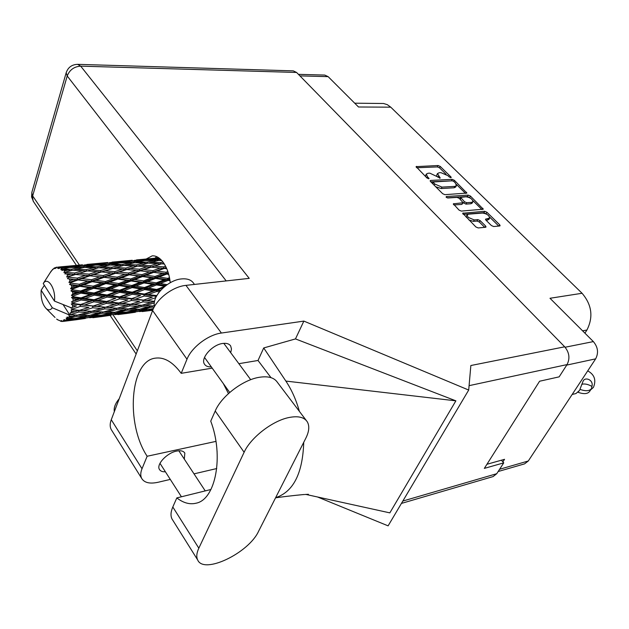 <?xml version="1.0" encoding="UTF-8"?>
<svg xmlns="http://www.w3.org/2000/svg" width="629" height="629" viewBox="0 0 629 629"><rect width="100%" height="100%" fill="white"/><g stroke="black" fill="none" stroke-linecap="round" stroke-linejoin="round"><path stroke-width="0.94" d="M466.356 216.234L466.372 217.437M468.44 214.174L467.088 214.874L468.086 217.312L474.219 219.93L477.851 219.623L480.131 220.606L485.643 226.07L486.028 227.014L485.541 227.273L478.189 227.942L475.878 226.951L462.7 213.231L484.676 211.289L486.925 212.256L499.717 224.812L500.11 225.748L499.638 225.992L493.694 226.534L491.414 225.559L485.91 220.111L485.525 219.191L489.621 218.074C489.205 215.401 486.854 213.726 482.569 213.05L468.44 214.174M446.26 197.302L447.848 197.978L457.008 197.388L459.249 198.347L463.141 202.719L453.328 203.851L459.06 210.11L461.34 211.085L483.284 209.205L470.429 196.067L468.212 195.116L446.378 196.515L446.26 197.302M444.915 194.668L466.883 193.079L454.35 180.287L452.157 179.344L430.692 180.437L430.157 180.704L430.495 181.522L442.659 193.701L444.915 194.668M447.927 175.672L449.326 177.04L451.213 177.527L450.962 176.961L440.261 166.457L438.091 165.521L416.084 166.638L427.115 178.133L429.049 178.62L427.413 176.655L426.336 174.076L428.042 173.242L429.851 173.164L440.221 178.07L437.493 173.549L439.152 172.739L440.921 172.66L447.927 175.672M298.429 74.34L324.776 75.079L328.126 76.644L358.514 106.993L390.743 107.166L582.069 293.271C591.865 304.798 593.485 317.047 586.936 330.013L582.588 330.838M582.069 293.271L549.99 298.272L593.359 341.594C597.982 347.129 598.745 352.885 595.647 358.852L528.289 460.994L524.57 463.864L498.152 471.522M584.915 333.158L586.936 330.013M354.709 103.195L383.556 103.502L387.307 104.666L390.743 107.166M502.886 461.898L504.544 459.319L486.932 464.281M436.817 174.87L436.848 176.136M425.668 175.412L425.723 176.741M446.079 174.264L439.553 167.849L437.383 166.921L416.752 167.762M452.078 180.83L430.794 181.82M465.523 193.378L456.395 184.407M453.831 181.474L452.298 180.814L433.082 181.978L434.804 184.038L441.959 187.112L454.846 186.381L456.457 185.586L455.317 182.937L453.831 181.474M435.755 186.782L441.236 188.535L441.959 187.112M456.41 185.665L455.726 186.994L454.114 187.788L441.236 188.535M447.133 197.844L467.473 196.523L470.35 198.127M472.898 200.627L481.932 209.52M453.918 204.96L461.883 204.394L463.141 202.719M471.632 202.349L472.953 201.681C472.528 199.094 470.217 197.467 466.003 196.798L460.554 197.372L464.446 201.728L466.694 202.687L471.632 202.349L470.885 203.757L472.198 203.088L472.914 201.744M460.554 197.372L459.783 198.874M470.885 203.757L465.94 204.111L463.172 202.624M489.582 218.145L488.843 219.49L486.083 220.284M468.935 220.001L473.44 221.361L474.219 219.93M484.707 227.344L479.361 222.029L477.081 221.054L473.44 221.361M486.783 214.285L483.913 212.704L463.274 214.332M498.773 226.07L489.606 217.052M306.292 420.494L277.389 382.314C274.165 377.557 268.088 375.89 259.148 377.321C242.778 379.892 221.337 396.301 215.22 411.012L210.739 421.147C224.018 455.813 215.7 499.465 196.169 503.184C189.809 504.749 183.361 502.996 176.82 497.916L172.81 506.99C170.726 511.817 170.451 515.804 171.984 518.933L172.778 520.207M305.804 438.24C309.193 431.423 309.672 425.927 307.251 421.76C304.177 417.192 298.146 415.761 289.159 417.483C272.687 420.604 250.696 437.556 244.123 452.267L198.827 548.181C196.602 553.001 196.209 556.917 197.655 559.92C203.686 574.772 248.722 553.033 258.598 531.246L305.804 438.24M114.329 411.641C113.637 407.789 115.264 403.48 119.219 398.723M154.522 306.504C151.558 296.471 167.801 279.881 181.608 278.914C187.277 278.419 191.271 279.858 193.583 283.223L194.479 284.426M230.709 352.665L231.472 348.969L230.654 345.966C229.184 343.796 226.526 342.962 222.674 343.473C212.256 344.653 200.25 358.341 204.464 364.152C205.746 366.141 208.018 367.045 211.297 366.864M184.321 459.131L184.832 453.132C183.495 450.962 180.743 450.278 176.576 451.095C167.023 452.856 156.189 464.391 159.381 469.352C160.387 471.129 162.4 471.939 165.403 471.781M170.262 282.712C169.311 274.378 166.921 267.522 163.084 262.159C159.664 257.67 156.031 255.571 152.187 255.861L146.219 258.999M154.931 258.204L156.739 256.663M111.868 430.574L111.176 429.465C109.831 426.792 109.863 423.545 111.27 419.732L142.012 468.747C140.479 472.56 140.353 475.76 141.635 478.339C144.261 482.75 149.718 484.063 157.997 482.286L170.294 479.408M296.581 72.453L80.693 66.147L77.666 64.347L293.271 70.865L296.581 72.453L564.7 346.807L470.854 365.52L468.699 390.051L303.862 321.097L221.408 333.04C208.278 334.667 191.57 347.357 186.994 359.222L152.603 310.529L111.27 419.732M152.603 310.529C156.778 298.712 172.959 286.533 185.956 285.369L249.226 278.364L80.693 66.147C74.12 66.588 69.63 69.866 67.209 75.983L32.669 195.902L79.419 265.1M186.994 359.222L181.207 373.327L212.217 368.138M238.863 363.688L258.024 360.48L270.989 377.652M299.38 411.366C296.173 399.902 291.667 389.807 285.865 381.08L263.716 347.955L258.024 360.48M263.716 347.955L295.473 338.913L303.862 321.097M305.891 494.425L389.838 512.871L455.876 400.838L295.473 338.913M468.699 390.051L388.109 525.852L317.503 496.973M215.936 441.393L147.147 456.253L142.012 468.747M216.746 468.542L194.015 473.857M217.021 450.741L217.091 451.708M402.819 501.061L496.753 473.7L503.727 462.873L501.423 460.2M496.753 473.7L493.081 476.585L401.42 503.42M564.7 346.807C569.371 352.531 570.149 358.459 567.051 364.592L559.157 376.85L539.58 381.237L484.33 468.385L503.727 462.873M151.786 310.396L152.485 310.836M181.207 373.327C172.81 361.966 164.185 356.91 155.316 358.153C129.999 360.936 125.43 423.584 147.147 456.253M223.303 383.556L228.461 393.589M275.636 497.681C293.342 491.886 302.706 473.433 303.736 442.321M285.865 381.08L455.876 400.838M210.967 489.488L176.82 497.916M75.071 311.669L70.928 312.88L71.431 311.355L75.071 311.669L78.719 310.459L83.28 310.695L92.817 307.778L101.104 308.564L91.598 311.331L83.28 310.695M126.343 305.56L117.096 308.265L109.076 307.62L118.346 304.766L126.343 305.56L129.739 304.405L134.071 304.64L143.074 301.841L150.818 302.643L141.8 305.293L134.071 304.64M159.286 258.204L157.973 258.267L159.153 258.102M44.344 285.307L41.168 290.221C40.704 298.311 42.379 304.436 46.2 308.603L55.022 317.456M56.618 319.06L57.538 319.611M62.947 321.435L67.272 320.876L62.947 321.435L61.225 320.515L61.658 321.458L57.357 319.658M64.85 320.876L73.97 319.218L81.88 318.722L64.85 320.876L63.309 320.09L63.883 321.246M66.045 320.177L66.886 319.493L70.33 319.375L66.045 320.177L64.252 319.618L65.109 320.751M67.743 318.612L76.722 316.332L84.797 316.403L74.882 318.486L67.743 318.612L66.124 318.093L66.886 319.493M68.765 317.275L69.465 316.135L72.995 316.245L68.765 317.275L66.941 317.126L67.971 318.353M63.254 304.837L69.583 314.657L68.514 314.626L69.465 316.135M68.514 314.626L52.317 307.77C50.517 310.191 48.472 310.474 46.2 308.603M144.34 259.203L136.556 259.895M158.862 257.89L144.403 259.179L158.807 257.851M156.967 258.653L157.973 258.267M144.01 259.337L144.403 259.179M120.17 261.412L112.151 262.12M132.263 260.272L120.225 261.389L132.263 260.272M141.218 259.533L150.598 258.944L143.624 260.044L134.126 260.453L141.218 259.533M160.411 259.156L157.258 259.801L147.894 259.926L159.727 258.558M159.357 260.548L161.189 259.911M157.258 259.801L157.541 260.721M146.29 260.516L147.894 259.926M151.959 259.211L150.598 258.944M143.624 260.044L143.876 260.697M133.089 260.846L134.126 260.453M137.547 259.981L136.933 259.863M119.817 261.546L120.225 261.389M70.149 314.783L78.908 311.976L87.219 312.542L77.469 315.121L69.583 314.657M70.928 312.88L70.189 312.872L70.322 314.398M71.903 309.617L72.013 309.146L80.386 306.409L88.972 307.384L79.451 310.356L71.903 309.617L71.187 309.845L71.431 311.355M45.029 280.754L43.228 283.553L54.448 301.087L71.777 308.006L72.013 309.146M95.238 263.685L86.999 264.424M107.732 262.513L95.294 263.669L107.732 262.513M116.915 261.75L126.539 261.145L119.282 262.285L109.556 262.702L116.915 261.75M130.879 260.941L140.409 260.618L133.262 262.026L123.677 262.159L130.879 260.941M144.709 260.532L154.097 260.492L147.068 262.151L137.594 262.026L144.709 260.532M162.958 261.994L160.615 262.655L151.322 262.269L158.335 260.532L161.818 260.595M54.448 301.087C56.083 289.12 47.89 276.155 43.393 283.309L43.228 283.553M72.39 307.282L72.665 305.466L76.424 305.93L70.707 307.974M72.885 303.453L72.925 302.911L81.062 299.994L89.947 301.244L80.685 304.483L72.885 303.453L71.281 303.941L72.665 305.466M73.043 300.827L73.066 298.838L76.958 299.404L71.447 301.92L72.925 302.911M73.019 296.684L72.995 296.11L80.874 293.138L90.065 294.529L81.094 297.879L73.019 296.684L71.509 297.493L73.066 298.838M72.838 293.94L72.618 291.911L76.636 292.509L72.838 293.94L71.407 295.355L72.995 296.11M72.304 289.757L72.209 289.191L79.844 286.305L89.326 287.673L80.638 290.983L72.304 289.757L70.92 290.834L72.618 291.911M71.792 287.076L71.336 285.141L75.472 285.7L71.792 287.076L70.558 288.727L72.209 289.191M70.778 283.129L70.621 282.602L78.027 279.944L87.769 281.132L79.356 284.245L70.778 283.129L69.544 284.41L71.336 285.141M69.976 280.683L69.316 278.969L73.554 279.433L69.976 280.683L68.954 282.468L70.621 282.602M68.553 277.232L68.341 276.791L75.559 274.464L85.505 275.337L77.32 278.12L68.553 277.232L67.484 278.647L69.316 278.969M67.515 275.188L66.69 273.804L70.998 274.11L67.515 275.188L66.698 276.996L68.341 276.791M65.778 272.451L65.526 272.113L72.602 270.226L82.682 270.667L74.686 272.994L65.778 272.451L64.873 273.914L66.69 273.804M64.567 270.942L63.639 269.975L67.987 270.077L64.567 270.942L63.946 272.664L65.526 272.113M62.625 269.094L69.355 267.482L79.49 267.411L71.612 269.196L62.625 269.094L61.886 270.509L63.639 269.975M61.328 268.198L60.36 267.71L64.716 267.577L61.328 268.198L60.879 269.731L62.357 268.882M59.315 267.349L76.14 265.76L68.309 266.963L59.315 267.349L58.725 268.638L60.36 267.71M58.01 267.128L61.398 266.759L58.01 267.128L57.703 268.379L59.04 267.278M56.972 267.215L56.06 267.309L55.58 268.402L57.058 267.136M56.06 267.309L54.605 268.669L54.833 267.765L53.952 268.269L52.655 269.794L52.82 269.173L50.163 272.711M161.637 263.834L163.807 263.189M160.615 262.655L160.843 264.062L157.407 263.582L150.252 265.752L140.88 265.147L148.098 263.126L157.407 263.582M148.641 263.15L151.322 262.269M156.613 260.941L154.097 260.492M147.068 262.151L147.335 263.331M135.4 262.78L137.594 262.026M142.421 260.996L140.409 260.618M133.262 262.026L133.545 262.946M122.01 262.757L123.677 262.159M127.939 261.412L126.539 261.145M119.282 262.285L119.534 262.938M108.479 263.103L109.556 262.702M113.141 262.214L112.52 262.096M94.869 263.826L95.294 263.669M69.528 266.036L61.06 266.79M82.454 264.817L69.583 266.012L82.454 264.817M91.858 264.038L101.741 263.417L94.185 264.589L84.231 265.021L91.858 264.038M106.199 263.197L115.948 262.867L108.542 264.306L98.69 264.455L106.199 263.197M120.359 262.78L129.991 262.725L122.686 264.432L112.976 264.306L120.359 262.78M134.331 262.765L143.821 262.977L136.587 264.919L127.058 264.542L134.331 262.765M165.584 266.216L163.603 266.885L154.451 266.075L161.598 263.834L164.342 264.023M163.603 266.885L163.634 268.324L166.198 267.467M167.849 271.555L166.025 272.239L157.077 271.107L166.292 267.663M150.252 265.752L150.378 267.199L160.065 264.29M151.157 267.152L160.316 268.017L152.965 270.627L143.774 269.637L154.451 266.075M137.617 266.13L140.88 265.147M146.856 263.465L143.821 262.977M136.587 264.919L136.815 266.35M124.283 265.438L127.058 264.542M132.57 263.181L129.991 262.725M122.686 264.432L122.954 265.619M110.72 265.076L112.976 264.306M118.008 263.244L115.948 262.867M108.542 264.306L108.825 265.241M96.968 265.068L98.69 264.455M103.172 263.685L101.741 263.417M94.185 264.589L94.436 265.249M83.107 265.43L84.231 265.021M87.997 264.51L87.352 264.392M69.143 266.185L69.583 266.012M55.47 267.742L54.833 267.765M80.724 265.532L90.733 265.186L83.036 266.665L72.925 266.83L80.724 265.532M95.246 265.092L105.137 265.029L97.542 266.775L87.596 266.657L95.246 265.092M109.595 265.061L119.313 265.265L111.828 267.262L102.032 266.885L109.595 265.061M123.701 265.414L133.269 265.87L125.831 268.088L116.223 267.482L123.701 265.414M137.562 266.122L146.942 266.798L139.552 269.228L130.156 268.418L137.562 266.122M164.428 268.449L166.756 268.709M166.025 272.239L165.859 273.599L168.234 272.727M169.5 277.664L167.715 278.372L159.035 277.043L166.638 274.087L165.859 273.599L168.352 273.12M152.965 270.627L152.902 272.043L163.634 268.324L160.316 268.017M153.688 272.357L162.628 273.529L155.033 276.461L146.077 275.211L153.688 272.357L152.902 272.043L157.077 271.107M139.552 269.228L139.583 270.682L150.378 267.199L146.942 266.798M140.369 270.816L149.568 271.854L141.957 274.669L132.766 273.529L140.369 270.816L139.583 270.682L143.774 269.637M125.831 268.088L125.973 269.566L136.147 266.554M126.736 269.511L136.155 270.384L128.528 273.041L119.085 272.05L130.156 268.418M136.784 266.358L133.269 265.87M112.866 268.489L116.223 267.482M122.435 265.76L119.313 265.265M111.828 267.262L112.056 268.701M99.162 267.805L102.032 266.885M107.795 265.485L105.137 265.029M97.542 266.775L97.809 267.978M85.253 267.451L87.596 266.657M92.848 265.564L90.733 265.186M83.036 266.665L83.311 267.608M71.148 267.459L72.925 266.83M77.611 266.028L76.14 265.76M68.309 266.963L68.553 267.632M62.059 266.877L61.398 266.759M84.066 267.435L94.051 267.632L86.267 269.676L76.211 269.306L84.066 267.435M98.549 267.781L108.377 268.229L100.656 270.501L90.796 269.896L98.549 267.781M112.788 268.489L122.403 269.157L114.761 271.642L105.09 270.824L112.788 268.489M166.638 274.087L168.714 274.386M167.715 278.372L167.361 279.567L169.688 278.671M167.141 284.646L160.175 283.506L168.077 280.385L167.361 279.567L169.791 279.237M155.033 276.461L154.773 277.759L165.859 273.599L162.628 273.529M155.52 278.419L164.193 279.763L156.314 282.877L147.642 281.509L155.52 278.419L154.773 277.759L159.035 277.043M141.957 274.669L141.792 276.052L152.902 272.043L149.568 271.854M142.563 276.548L151.518 277.821L143.64 280.896L134.708 279.567L142.563 276.548L141.792 276.052L146.077 275.211M128.528 273.041L128.465 274.488L139.583 270.682L136.155 270.384M129.244 274.81L138.451 275.989L130.588 278.977L121.373 277.719L129.244 274.81L128.465 274.488L132.766 273.529M114.761 271.642L114.8 273.12L125.973 269.566L122.403 269.157M115.571 273.261L125.006 274.299L117.143 277.169L107.677 276.029L115.571 273.261L114.8 273.12L119.085 272.05M100.656 270.501L100.789 272.003L110.924 269.039M101.544 271.948L111.231 272.821L103.321 275.541L93.627 274.543L105.09 270.824M112.001 268.717L108.377 268.229M87.321 270.926L90.796 269.896M97.259 268.127L94.051 267.632M86.267 269.676L86.495 271.13M73.255 270.25L76.211 269.306M82.226 267.86L79.49 267.411M71.612 269.196L71.879 270.415M66.894 267.962L64.716 267.577M87.219 270.926L97.102 271.594L89.169 274.134L79.23 273.316L87.219 270.926M168.077 280.385L170.019 280.691M156.314 282.877L155.874 283.97L167.361 279.567L164.193 279.763M156.535 284.937L164.9 286.305L156.715 289.466L148.358 288.121L156.535 284.937L155.874 283.97L160.175 283.506M143.64 280.896L143.294 282.106L154.773 277.759L151.518 277.821M144.002 282.94L152.666 284.316L144.497 287.508L135.864 286.124L144.002 282.94L143.294 282.106L147.642 281.509M130.588 278.977L130.337 280.29L141.792 276.052L138.451 275.989M131.076 280.966L140.015 282.319L131.87 285.495L122.938 284.119L131.076 280.966L130.337 280.29L134.708 279.567M117.143 277.169L116.994 278.576L128.465 274.488L125.006 274.299M117.749 279.079L126.948 280.369L118.826 283.498L109.611 282.162L117.749 279.079L116.994 278.576L121.373 277.719M103.321 275.541L103.266 277.004L114.8 273.12L111.231 272.821M104.037 277.334L113.511 278.521L105.365 281.572L95.899 280.306L104.037 277.334L103.266 277.004L107.677 276.029M89.169 274.134L89.216 275.636L100.789 272.003L97.102 271.594M89.971 275.777L99.681 276.823L91.535 279.756L81.794 278.608L89.971 275.777L89.216 275.636L93.627 274.543M74.686 272.994L74.827 274.511L84.868 271.61M75.559 274.464L79.23 273.316M86.425 271.154L82.682 270.667M71.289 270.564L67.987 270.077M156.715 289.466L156.126 290.268L163.422 287.563M156.825 295.559L148.177 294.608L156.66 291.486L156.126 290.268L160.442 290.063M144.497 287.508L143.978 288.467L155.874 283.97L152.666 284.316M144.576 289.576L152.933 290.897L144.458 294.058L136.139 292.776L144.576 289.576L143.978 288.467L148.358 288.121M131.87 285.495L131.437 286.604L143.294 282.106L140.015 282.319M132.098 287.587L140.731 288.963L132.287 292.178L123.661 290.834L132.098 287.587L131.437 286.604L135.864 286.124M118.826 283.498L118.488 284.733L130.337 280.29L126.948 280.369M119.188 285.574L128.104 286.958L119.691 290.213L110.767 288.829L119.188 285.574L118.488 284.733L122.938 284.119M105.365 281.572L105.122 282.908L116.994 278.576L113.511 278.521M105.853 283.593L115.068 284.953L106.647 288.2L97.456 286.808L105.853 283.593L105.122 282.908L109.611 282.162M91.535 279.756L91.386 281.179L103.266 277.004L99.681 276.823M92.141 281.698L101.615 282.995L93.21 286.187L83.712 284.843L92.141 281.698L91.386 281.179L95.899 280.306M77.32 278.12L77.273 279.606L89.216 275.636L85.505 275.337M78.027 279.944L77.273 279.606L81.794 278.608M66.698 276.996L74.827 274.511L70.998 274.11M156.66 291.486L159.31 291.895M156.22 295.772L155.52 296.251L156.66 295.866M155.85 297.486L155.52 296.251L156.456 296.251M144.458 294.058L143.813 294.702L156.126 290.268L152.933 290.897M144.261 296.015L152.304 297.147L143.538 300.112L135.534 299.089L144.261 296.015L143.813 294.702L148.177 294.608M132.287 292.178L131.705 292.996L143.978 288.467L140.731 288.963M132.239 294.23L140.558 295.481L131.823 298.586L123.504 297.423L132.239 294.23L131.705 292.996L136.139 292.776M119.691 290.213L119.188 291.188L131.437 286.604L128.104 286.958M119.777 292.32L128.387 293.649L119.675 296.864L111.066 295.583L119.777 292.32L119.188 291.188L123.661 290.834M106.647 288.2L106.23 289.316L118.488 284.733L115.068 284.953M106.883 290.323L115.799 291.699L107.087 294.985L98.195 293.633L106.883 290.323L106.23 289.316L110.767 288.829M93.21 286.187L92.88 287.437L105.122 282.908L101.615 282.995M93.572 288.302L102.771 289.694L94.083 293.012L84.876 291.62L93.572 288.302L92.88 287.437L97.456 286.808M79.356 284.245L79.12 285.605L91.386 281.179L87.769 281.132M79.844 286.305L79.12 285.605L83.712 284.843M68.954 282.468L77.273 279.606L73.554 279.433M154.561 301.37L147.115 300.544L155.772 297.666M154.545 301.448L154.089 301.511L154.53 301.535M143.538 300.112L152.304 297.147M143.074 301.841L142.799 300.41L147.115 300.544M131.823 298.586L140.558 295.481M131.492 300.465L139.512 301.44L130.494 304.294L122.482 303.437L131.492 300.465L131.131 299.066L135.534 299.089M119.675 296.864L119.038 297.517L131.705 292.996L128.387 293.649M119.494 298.854L127.781 299.986L118.787 303.013L110.484 301.991L119.494 298.854L119.038 297.517L123.504 297.423M107.087 294.985L106.521 295.811L119.188 291.188L115.799 291.699M107.04 297.069L115.657 298.311L106.647 301.488L98.069 300.316L107.04 297.069L106.521 295.811L111.066 295.583M94.083 293.012L93.595 293.995L106.23 289.316L102.771 289.694M94.185 295.143L103.077 296.479L94.098 299.758L85.19 298.484L94.185 295.143L93.595 293.995L98.195 293.633M80.638 290.983L80.229 292.115L92.88 287.437L89.326 287.673M80.874 293.138L80.229 292.115L84.876 291.62M70.558 288.727L79.12 285.605L75.472 285.7M154.349 305.552L152.729 305.977L145.252 305.545L154.317 302.966M153.256 305.843L154.412 305.953M154.27 302.958L154.089 301.511L150.818 302.643M141.855 305.277L145.252 305.545M138.962 301.613L139.512 301.44M130.494 304.294L140.267 305.175M118.787 303.013L127.781 299.986M118.346 304.766L118.063 303.312L122.482 303.437M106.647 301.488L115.657 298.311M106.332 303.39L114.643 304.365L105.365 307.274L97.086 306.425L106.332 303.39L105.971 301.975L110.484 301.991M94.098 299.758L93.477 300.426L106.521 295.811L103.077 296.479M93.918 301.786L102.503 302.911L93.249 306.001L84.648 304.979L93.918 301.786L93.477 300.426L98.069 300.316M81.094 297.879L80.543 298.72L93.595 293.995L90.065 294.529M81.062 299.994L80.543 298.72L85.19 298.484M71.407 295.355L80.229 292.115L76.636 292.509M129.92 305.875L137.657 306.457L128.41 308.933L120.666 308.509L129.92 305.875L129.739 304.405L118.063 303.312L114.643 304.365M141.1 306.677L148.586 307.038L139.355 309.264L131.878 309.075L141.1 306.677L141.022 305.238M153.468 308.501L149.977 309.224L142.704 309.295L151.927 307.149L154.129 307.204M151.526 308.91L153.177 309.138M151.927 307.149L151.943 305.938M140.409 309.02L142.704 309.295M151.44 305.914L148.586 307.038M128.976 308.792L131.878 309.075M140.982 305.23L137.657 306.457M117.175 308.241L120.666 308.509M113.566 304.711L118.063 303.312L105.971 301.975L102.503 302.911M105.365 307.274L109.076 307.62M93.249 306.001L105.971 301.975L93.477 300.426L89.947 301.244M92.817 307.778L92.534 306.299L97.086 306.425M80.685 304.483L93.477 300.426L80.543 298.72L76.958 299.404M80.386 306.409L80.025 304.971L84.648 304.979M71.447 301.92L80.543 298.72L71.509 297.493M104.807 308.878L112.835 309.452L103.329 311.984L95.309 311.567L104.807 308.878L104.618 307.384L101.104 308.564M116.412 309.665L124.157 310.011L114.706 312.283L106.922 312.11L116.412 309.665L116.326 308.21M127.624 310.121L135.133 310.223L125.706 312.22L118.173 312.306L127.624 310.121L127.632 308.902M138.474 310.215L145.755 310.066L136.383 311.78L129.079 312.118L138.474 310.215L138.553 309.248M152.792 310.05L139.654 311.559L152.926 309.727M152.698 310.286L149.961 310.608L152.721 310.239M149.545 310.545L149.961 310.608M149.018 309.932L149.128 309.24M138.553 311.394L139.654 311.559M147.642 309.264L145.755 310.066M127.333 311.89L129.079 312.118M137.547 309.232L135.133 310.223M115.799 312.031L118.173 312.306M127.097 308.87L124.157 310.011M103.927 311.827L106.922 312.11M116.279 308.202L112.835 309.452M91.7 311.3L95.309 311.567M87.376 307.888L88.972 307.384M79.451 310.356L89.09 311.151M70.825 307.935L76.424 305.93M90.938 312.747L98.973 313.085L89.263 315.396L81.188 315.247L90.938 312.747L90.843 311.276M102.566 313.179L110.358 313.266L100.679 315.302L92.872 315.412L102.566 313.179L102.566 311.945M113.841 313.242L121.381 313.069L111.781 314.822L104.186 315.2L113.841 313.242L113.912 312.275M124.762 312.935L132.098 312.495L115.178 314.594L124.762 312.935L124.872 312.236M135.377 312.236L125.879 313.604L135.471 311.827M142.209 311.575L149.891 310.6M143.09 311.292L142.516 311.536M125.446 313.533L125.879 313.604M133.395 311.937L132.098 312.495M114.038 314.429L115.178 314.594M123.315 312.267L121.381 313.069M102.378 314.964L104.186 315.2M112.858 312.259L110.358 313.266M90.419 315.137L92.872 315.412M101.992 311.921L98.973 313.085M78.098 314.964L81.188 315.247M90.773 311.269L87.219 312.542M78.908 311.976L78.719 310.459L71.187 309.845M88.422 316.371L96.253 316.175L86.401 317.967L78.507 318.368L88.422 316.371L88.485 315.388M99.759 316.025L107.386 315.561L89.939 317.724L99.759 316.025L99.854 315.326M110.79 315.286L101.041 316.686L110.885 314.877M117.898 314.594L125.808 313.588M118.779 314.303L118.197 314.555M100.593 316.615L101.041 316.686M108.723 314.995L107.386 315.561M88.76 317.559L89.939 317.724M98.234 315.357L96.253 316.175M76.636 318.132L78.507 318.368M87.368 315.381L84.797 316.403M41.168 290.221L52.317 307.77M76.722 316.332L76.722 315.09M76.109 315.066L72.995 316.245M85.426 318.431L75.417 319.87L85.52 318.022M92.84 317.708L100.97 316.678M93.721 317.417L93.123 317.669M74.953 319.799L75.417 319.87M83.256 318.148L81.88 318.722M73.97 319.218L74.073 318.51M72.374 318.549L70.33 319.375M67.004 320.916L75.354 319.854M61.933 321.474L62.837 321.38M67.877 320.625L67.272 320.876M60.636 321.293L61.257 321.183M71.281 303.941L115.091 308.116M70.92 290.834L119.038 297.517L154.522 301.55M69.544 284.41L156.393 296.361M67.484 278.647L105.122 282.908L160.167 290.865M83.767 275.18L116.994 278.576L165.946 285.503M110.036 272.711L141.792 276.052L169.901 279.944M135.51 270.321L168.596 273.953M160.136 268.001L166.716 268.622M587.722 370.866C594.491 374.585 596.394 380.097 593.422 387.401L590.662 389.854M572.162 394.469L575.952 393.55L579.057 390.853L578.035 392.15M580.174 389.453L579.057 390.853L580.174 389.453C585.811 391.372 589.601 391.073 591.535 388.549L591.928 386.379C587.793 384.154 584.396 383.486 581.739 384.366M578.24 392.37C583.869 394.289 587.651 393.982 589.593 391.45L591.425 388.706M579.969 389.233L583.122 381.103C585.198 376.472 593.831 380.026 591.928 386.379M328.126 76.644L299.931 75.889M565.109 347.239L593.359 341.594M595.647 358.852L566.737 365.087M499.607 469.265L528.289 460.994M438.004 177.276L438.586 176.12M439.608 178.235L439.986 177.504M426.824 177.842L427.413 176.655M428.435 178.785L428.813 178.046M416.225 167.196L416.626 166.37M437.383 166.921L438.091 165.521M439.553 167.849L440.261 166.457M450.592 177.685L450.962 176.961M430.275 181.254L430.692 180.437M451.433 180.743L452.157 179.344M453.768 181.411L454.35 180.287M465.924 193.355L466.521 192.23M432.721 183.747L433.318 182.559M434.199 185.233L434.804 184.038M454.114 187.788L454.846 186.381M469.69 197.475L470.429 196.067M482.27 209.488L482.907 208.317M453.415 204.401L453.839 203.592M461.883 204.394L462.637 202.978M446.087 197.089L446.378 196.515M467.473 196.523L468.212 195.116M460.31 199.393L460.915 198.237M463.699 203.143L464.446 201.728M465.94 204.111L466.694 202.687M485.588 219.702L486.005 218.939M487.561 220.158L488.34 218.743M477.081 221.054L477.851 219.623M479.361 222.029L480.131 220.606M484.959 227.321L485.643 226.07M462.787 213.766L463.211 212.964M483.913 212.704L484.676 211.289M486.154 213.663L486.925 212.256M499.025 226.047L499.717 224.812M113.267 315.184L137.35 350.825M226.188 280.911L67.209 75.983L66.171 72.791L31.812 192.498L33.156 201.107L76.431 265.367M567.051 364.592L469.085 385.663M185.956 285.369L221.408 333.04M33.502 201.61L31.576 196.924L31.914 192.12M66.265 72.453L66.171 72.791C68.018 67.358 71.848 64.543 77.666 64.347M172.81 506.99L198.827 548.181M215.22 411.012L244.123 452.267M466.317 216.305L467.088 214.874M436.778 174.956L437.493 173.549M425.621 175.499L426.336 174.076M432.367 183.393L433.082 181.978M230.654 345.966L230.206 345.36M184.832 453.132L184.486 452.605M229.719 392.472L204.511 357.429M181.427 496.784L159.978 463.321M205.243 490.903L178.809 450.765M250.712 379.704L223.806 343.348M275.573 497.814C290.26 495.738 304.806 494.386 304.908 494.488L308.43 494.292M110.232 315.561L136.139 354.033M111.176 429.465L141.635 478.339M171.984 518.933L197.655 559.92M43.393 283.309L51.287 270.942M161.032 264.007L159.648 264.416M136.587 266.421L135.227 266.814M111.349 268.913L109.996 269.306M85.269 271.492L83.94 271.87M63.49 321.364L63.002 321.427M88.54 311.111L87.164 311.041M114.604 308.076L113.204 307.998M139.85 305.144L138.427 305.057"/></g></svg>
